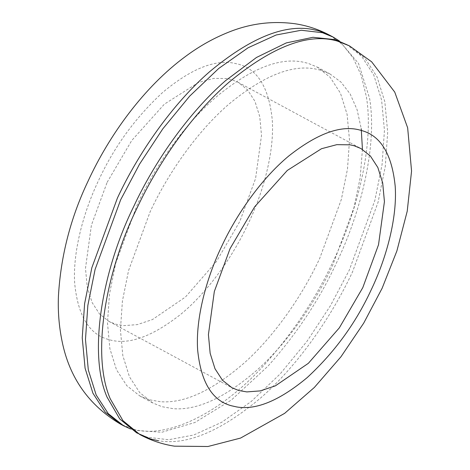 <?xml version="1.0" encoding="UTF-8"?>
<svg xmlns="http://www.w3.org/2000/svg" width="470" height="470" viewBox="0 0 470 470"><rect width="100%" height="100%" fill="white"/><g stroke="black" fill="none" stroke-linecap="round" stroke-linejoin="round"><path stroke-width="0.35" stroke-dasharray="2.35 1.76" d="M339.51 41.066L358.528 63.438L369.579 98.306C377.434 144.801 361.454 211.4 336.309 263.253C319.418 299.678 296.664 333.947 268.047 366.06L231.463 399.97L194.903 422.501L161.803 432.271L134.52 430.291L130.407 428.91M160.299 401.703L148.978 399.712L139.825 395.952L126.806 385.67L116.525 369.837L109.88 348.652L107.477 322.931L109.487 294.032L115.608 263.617L137.258 204.632C154.871 166.797 183.829 124.838 215.942 97.178C249.805 69.184 278.581 57.446 302.281 61.964L308.003 63.291L317.156 67.051L330.175 77.333L340.45 93.166L347.095 114.351L349.504 140.072L347.495 168.971L341.367 199.386L319.718 258.371C302.792 294.666 275.555 334.746 244.923 362.364C212.646 390.505 184.44 403.618 160.299 401.703M362.44 149.407L360.161 177.86L353.963 207.664L332.66 265.344C315.734 301.64 288.492 341.725 257.865 369.344C225.588 397.479 197.382 410.592 173.242 408.683L161.915 406.685L152.762 402.931L139.743 392.65L129.467 376.817L122.823 355.626L120.414 329.905L122.423 301.012L128.551 270.597L150.2 211.612C167.808 173.771 196.771 131.812 228.884 104.158C262.742 76.163 291.523 64.425 315.223 68.943L320.94 70.271L330.093 74.031L341.014 82.121L350.179 93.994L357.065 109.622L361.23 128.698M346.214 44.127L361.6 56.277L373.75 74.989L381.599 100.028L384.442 130.425L382.069 164.576L374.831 200.52L349.245 270.232L330.345 305.87L307.086 341.173L280.249 373.838L251.221 401.498L221.775 422.242L193.746 435.003L168.648 439.726L147.463 437.27L136.641 432.829M107.142 182.313L131.77 140.465L164.371 104.164L198.563 82.444L213.903 78.378L227.163 78.555L231.322 79.518L237.979 82.25L247.449 89.729L254.922 101.244L259.757 116.654L261.502 135.36L255.586 178.494L239.841 221.393L216.406 261.567L185.444 297.022L152.439 319.565L137.281 324.617L123.904 325.634L115.667 324.183L109.011 321.451L99.54 313.978L92.067 302.457L87.232 287.053L85.487 268.346L91.397 225.206L107.142 182.313M330.04 35.409L342.512 44.55L353.088 57.845L361.183 75.282L366.341 96.562C374.196 143.056 358.216 209.655 333.071 261.508C316.181 297.933 293.427 332.202 264.81 364.315C217.78 416.696 163.766 439.103 132.646 428.934L120.467 424.11M349.451 45.872L364.832 58.022L376.981 76.733L384.836 101.773L387.68 132.17L385.306 166.321L378.068 202.264L352.482 271.977C331.791 316.416 297.886 365.66 260.198 398.349C220.465 431.472 186.543 445.607 158.443 440.743M248.137 223.832C233.249 255.886 208.298 291.547 180.997 314.107C152.215 336.779 128.339 345.327 109.381 339.74L108.441 339.475C89.165 334.34 77.926 315.723 74.712 283.622C72.58 252.349 83.355 212.07 98.853 179.869C114.263 146.64 135.56 117.477 162.738 92.379C190.25 69.448 213.733 59.661 233.185 63.027L238.549 64.225C257.824 69.366 269.063 87.984 272.277 120.079C274.409 151.352 263.635 191.631 248.137 223.832M139.825 395.952L152.762 402.931M317.156 67.051L330.093 74.025M109.011 321.451L231.939 387.727M237.979 82.25L360.907 148.526"/><path stroke-width="0.7" d="M130.407 428.91L123.698 425.849L108.317 413.7L96.168 394.988L88.313 369.949L85.475 339.552L87.849 305.4L95.087 269.457L120.673 199.75L139.572 164.106L162.832 128.804L189.668 96.144L218.697 68.485L248.142 47.74L276.172 34.98L301.27 30.25L322.455 32.712L333.283 37.154L339.51 41.066M361.23 128.698L362.44 149.407M158.443 440.743L150.694 439.015L136.641 432.829L119.756 418.964L107.001 397.032C87.725 352.471 102.807 269.022 133.609 206.724C154.219 162.473 187.918 113.452 225.424 80.764L256.479 57.475L286.277 42.917L312.979 37.289L335.398 39.686L349.451 45.872L371.658 61.823L394.747 92.102L407.654 127.817L411.561 171.045L407.226 211.206L396.886 250.945L382.128 288.251L363.739 323.084L340.962 356.771L314.371 387.433L284.65 413.347L240.575 438.069L207.969 446.5L174.493 446.171C162.397 444.309 150.858 440.443 139.878 434.574L122.993 420.709L110.239 398.777C90.957 354.215 106.038 270.767 136.846 208.469C157.45 164.218 191.149 115.197 228.655 82.508C272.23 46.454 308.438 32.63 337.272 41.049L349.451 45.872M230.077 248.589L254.699 206.741L287.299 170.44L321.492 148.72L336.831 144.654L350.091 144.831L354.251 145.794L360.907 148.526L370.378 156.005L377.851 167.52L382.686 182.93L384.431 201.636L378.514 244.77L362.775 287.669L339.334 327.849L308.373 363.304L275.367 385.846L260.21 390.893L246.832 391.915L238.596 390.464L231.939 387.727L222.475 380.254L214.996 368.738L210.161 353.328L208.416 334.622L214.332 291.488L230.077 248.589M311.475 29.234L319.224 30.967L330.04 35.409C319.06 29.54 307.521 25.674 295.424 23.811C272.723 20.662 250.592 23.4 229.043 32.025C213.915 38.005 199.527 46.06 185.873 56.189C144.155 86.721 109.204 135.043 87.808 181.696C70.547 218.015 60.759 256.127 58.439 296.029C57.822 311.428 59.032 326.497 62.064 341.232C69.407 377.715 88.871 405.34 120.467 424.11L105.08 411.961L92.937 393.243L85.082 368.204L82.238 337.812L84.612 303.661L91.85 267.712L117.435 198.005C138.127 153.567 172.032 104.317 209.72 71.628C249.453 38.505 283.375 24.375 311.475 29.234M236.733 406.95L231.369 405.751C212.093 400.616 200.855 381.998 197.641 349.903C195.508 318.631 206.283 278.346 221.781 246.145C236.668 214.091 261.62 178.436 288.921 155.87C317.702 133.198 341.578 124.656 360.537 130.237L361.477 130.501C380.753 135.642 391.992 154.26 395.205 186.355C397.338 217.628 386.563 257.907 371.065 290.113C355.655 323.342 334.358 352.506 307.18 377.604C279.668 400.534 256.185 410.316 236.733 406.95M123.704 425.849L120.467 424.11M333.277 37.148L330.04 35.409"/></g></svg>
